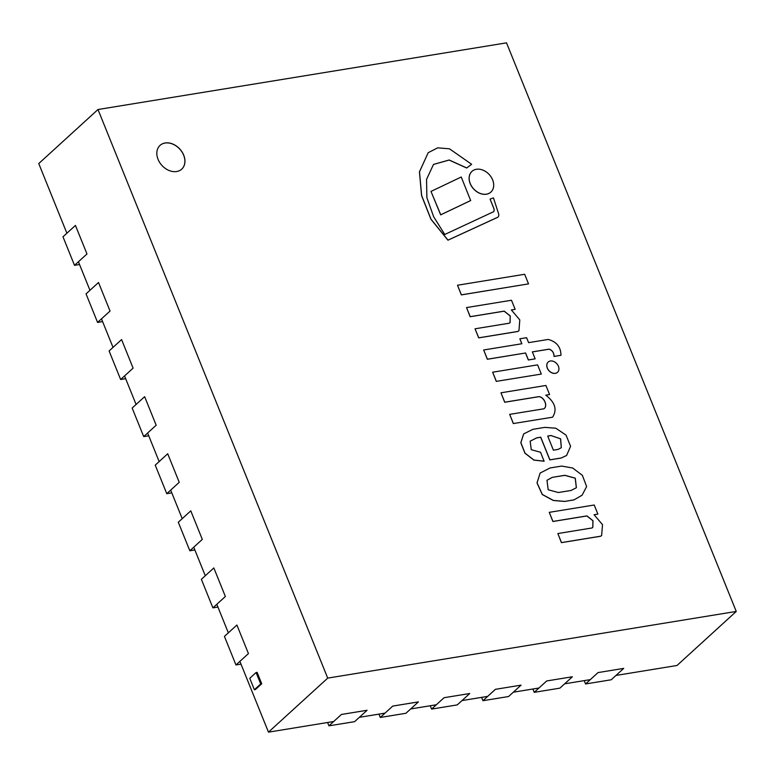 <?xml version="1.0" encoding="UTF-8"?>
<svg xmlns="http://www.w3.org/2000/svg" width="775" height="775" viewBox="0 0 775 775"><rect width="100%" height="100%" fill="white"/><g stroke="black" fill="none" stroke-linecap="round" stroke-linejoin="round"><path stroke-width="1.16" d="M165.123 142.987A16.081 12.138 -132.4 0 1 182.077 151.987A16.081 12.138 -132.4 0 1 181.728 169.144A16.081 12.138 -132.4 0 1 161.927 165.443A16.081 12.138 -132.4 0 1 160.057 145.38A16.081 12.138 -132.4 0 1 165.123 142.987M97.989 109.517L506.521 42.848L736.25 611.436L327.718 678.115L97.989 109.517L38.75 163.564L66.892 233.217M327.718 678.115L268.479 732.152L239.882 661.375M228.344 632.836L216.816 604.287M205.278 575.748L193.75 547.198M182.222 518.659L170.684 490.11M159.156 461.571L147.618 433.022M136.09 404.482L124.552 375.933M113.024 347.394L101.486 318.854M89.958 290.305L78.43 261.766M736.25 611.436L677.011 665.483L615.97 675.442M590.308 679.627L564.646 683.821M538.983 688.006L513.321 692.191M487.659 696.386L461.997 700.571M436.335 704.756L410.673 708.951M385.01 713.136L359.348 717.321M333.686 721.515L268.479 732.152M160.018 145.409A16.081 12.138 -132.4 0 1 165.065 143.046A16.081 12.138 -132.4 0 1 181.999 152.016A16.081 12.138 -132.4 0 1 181.699 169.173M167.71 453.762L155.233 465.145L166.77 493.685L179.238 482.312L167.71 453.762M171.798 492.861L166.77 493.685M144.644 396.674L132.167 408.057L143.704 436.596L156.172 425.223L144.644 396.674M148.732 435.782L143.704 436.596M121.578 339.586L109.101 350.968L120.638 379.508L133.106 368.135L121.578 339.586M125.666 378.694L120.638 379.508M98.512 282.507L86.044 293.88L97.573 322.419L110.04 311.046L98.512 282.507M102.6 321.606L97.573 322.419M75.446 225.418L62.978 236.792L74.507 265.331L86.984 253.958L75.446 225.418M79.534 264.517L74.507 265.331M190.776 510.851L178.298 522.234L189.836 550.773L202.304 539.4L190.776 510.851M194.864 549.95L189.836 550.773M213.832 567.939L201.364 579.322L212.902 607.862L225.37 596.488L213.832 567.939M217.93 607.038L212.902 607.862M236.898 625.028L224.43 636.401L235.958 664.95L248.436 653.577L236.898 625.028M240.996 664.127L235.958 664.95M431.597 709.086L457.26 704.901L469.728 693.518L444.065 697.713L431.597 709.086L430.251 705.754M482.922 700.707L508.584 696.522L521.052 685.148L495.39 689.333L482.922 700.707L481.575 697.374M534.237 692.337L559.899 688.142L572.376 676.769L546.714 680.954L534.237 692.337L532.89 689.004M585.561 683.957L611.223 679.772L623.701 668.389L598.038 672.584L585.561 683.957L584.214 680.624M328.949 725.836L354.611 721.651L367.079 710.278L341.417 714.463L328.949 725.836L327.602 722.503M380.273 717.466L405.935 713.271L418.403 701.898L392.741 706.083L380.273 717.466L378.927 714.133M541.289 374.034L537.588 364.87L492.658 372.203L496.358 381.368L541.221 374.083L496.358 381.368M492.658 372.203L496.291 381.416M430.997 191.425L440.675 214.849L470.667 200.57L461.232 177.01L430.997 191.425L440.743 214.791L470.725 200.512M457.512 285.239L461.338 294.897L528.531 283.882L524.656 274.272L457.512 285.239L461.396 294.849L528.531 283.882M518.93 330.741L517.903 331.477L478.698 337.871L475.046 328.832L478.756 337.823L517.962 331.419L518.959 330.712L519.792 319.891L511.355 309.961L515.152 309.341L511.481 300.245L466.54 307.578L470.222 316.675L504.225 311.124L510.26 315.968L510.086 322.652L509.272 323.204L475.114 328.784M466.54 307.578L470.154 316.723L504.167 311.182L510.183 316.006L510.047 322.681M511.403 310L515.152 309.341M498.587 213.726L493.472 197.896L490.071 199.059L493.859 208.427A4.059 3.061 -132.4 0 1 493.568 211.73L444.763 234.476L433.651 216.729L426.87 197.673L426.56 179.335L433.525 164.407L449.171 159.999L466.715 167.943L471.636 164.29L449.471 148.8L437.691 147.851L428.197 152.685L419.488 171.827L421.629 195.513L430.978 219.16L447.998 240.134L496.804 217.678A4.243 3.207 47.6 0 0 497.947 217.087A4.243 3.207 47.6 0 0 498.587 213.726M428.197 152.685L419.43 171.876L421.571 195.562L430.919 219.218L447.94 240.192L496.746 217.736A4.243 3.207 47.6 0 0 497.879 217.145A4.243 3.207 47.6 0 0 497.908 217.116M433.496 164.436L449.132 160.057L466.657 168.001L471.636 164.29M490.071 199.059L493.801 208.475A4.059 3.061 -132.4 0 1 493.539 211.749M486.468 194.167A14.027 10.588 47.6 0 0 490.895 192.084A14.027 10.588 47.6 0 0 489.257 174.588A14.027 10.588 47.6 0 0 471.985 171.352A14.027 10.588 47.6 0 0 471.675 186.32A14.027 10.588 47.6 0 0 486.468 194.167M471.917 171.411L471.985 171.352A14.027 10.588 47.6 0 0 471.917 171.411A14.027 10.588 47.6 0 0 471.617 186.378A14.027 10.588 47.6 0 0 486.409 194.225A14.027 10.588 47.6 0 0 490.827 192.142A14.027 10.588 47.6 0 0 490.866 192.113M483.677 349.98L487.339 359.271L525.595 352.983L528.414 359.939L535.147 358.844L532.338 351.879L549.087 349.147C552.323 350.213 553.989 352.635 554.096 356.403L560.955 355.289C560.897 347.084 556.673 341.804 548.264 339.44L528.608 342.647L526.603 337.697L519.87 338.791L521.866 343.751L483.677 349.98L487.407 359.213L525.595 352.983M519.87 338.791L521.788 343.761M532.357 351.927L549.02 349.205C552.255 350.271 553.931 352.683 554.038 356.461L560.955 355.289M525.537 353.032L528.347 359.997L535.147 358.844M555.365 373.298A6.936 5.231 47.6 0 0 557.554 372.271A6.936 5.231 47.6 0 0 556.741 363.62A6.936 5.231 47.6 0 0 548.206 362.022A6.936 5.231 47.6 0 0 548.051 369.423A6.936 5.231 47.6 0 0 555.365 373.298M548.206 362.022L548.148 362.08A6.936 5.231 47.6 0 0 548.148 362.08A6.936 5.231 47.6 0 0 547.993 369.472A6.936 5.231 47.6 0 0 555.307 373.356A6.936 5.231 47.6 0 0 557.487 372.32A6.936 5.231 47.6 0 0 557.516 372.3M561.294 447.727L560.538 438.844L551.083 435.56L547.722 436.112M551.083 435.56L560.625 438.815L561.323 447.698L558.145 449.393L553.398 450.168L547.702 436.063L551.151 435.502M523.638 433.952L520.81 442.728L524.927 453.172L533.907 460.118L544.089 461.222L540.553 452.271L531.262 449.703L530.158 441.178L536.707 437.856L540.747 437.197L549.882 459.827L561.245 457.977L566.612 455.458L570.574 446.303L566.05 435.104L555.791 428.207L544.777 427.374L532.851 429.321L523.667 433.923L520.877 442.67L524.995 453.113L533.965 460.069L544.147 461.164M530.129 441.207L536.649 437.914L540.679 437.255L549.824 459.885L561.187 458.035L566.573 455.487M558.387 492.522L548.167 489.761L546.995 480.277L552.255 477.361L564.878 475.298L575.292 478.175L576.377 487.737L571.01 490.468L558.387 492.522M576.348 487.766L575.215 478.214L564.82 475.356L552.255 477.361M552.197 477.419L546.956 480.306M540.127 473.05L537.007 482.912L542.248 494.518L553.34 500.495L564.558 501.444L574.052 499.856L582.102 495.196L586.617 486.584L582.393 475.356L572.706 468.022L561.643 466.066L550.066 467.955L540.127 473.05L537.065 482.854L542.306 494.46L553.398 500.437L564.617 501.396M564.558 501.444L573.994 499.904L582.073 495.225M552.536 417.202L552.604 417.144C557.37 409.646 555.094 402.322 545.784 395.173L549.582 394.552L545.91 385.466L500.97 392.799L504.767 402.196L538.78 396.645C543.798 396.567 548.38 406.032 543.856 408.793L509.688 414.373L513.399 423.547L552.536 417.202L513.399 423.547M509.688 414.373L513.331 423.605M500.97 392.799L504.709 402.254L538.722 396.703C543.73 396.616 548.322 406.09 543.788 408.851M545.833 395.211L549.582 394.552M557.845 533.549L561.429 542.645L600.635 536.242L601.632 535.544L602.524 524.665L594.086 514.726L597.883 514.106L594.212 505.009L549.272 512.343L552.953 521.439L586.956 515.888L592.991 520.742L592.817 527.417L592.003 527.969L557.845 533.549L561.488 542.587L600.693 536.184L601.691 535.486M549.272 512.343L552.885 521.498L586.898 515.947L592.914 520.771L592.778 527.446M594.134 514.765L597.883 514.106M256.089 672.526L257.116 672.361L261.727 683.773L255.401 689.547L254.374 689.721L260.7 683.947L256.089 672.526L249.763 678.299L254.374 689.721M261.727 683.773L260.7 683.947"/></g></svg>
